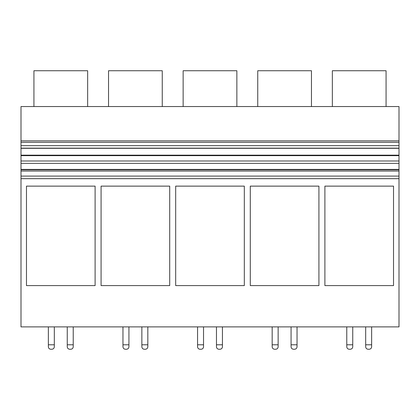 <?xml version="1.0" encoding="UTF-8"?>
<svg xmlns="http://www.w3.org/2000/svg" width="420" height="420" viewBox="0 0 420 420"><rect width="100%" height="100%" fill="white"/><g stroke="black" fill="none" stroke-linecap="round" stroke-linejoin="round"><path stroke-width="0.63" d="M21 176.101L21 169.412L399 169.412L21 169.412L21 106.549L399 106.549L399 326.881L21 326.881L21 176.101L399 176.101M21 140.868L399 140.868M33.931 106.549L33.931 70.739L87.649 70.739L87.649 106.549M21 178.668L399 178.668M26.471 285.6L26.471 186.128L95.109 186.128L95.109 285.6L26.471 285.6M175.681 285.6L244.319 285.6L244.319 186.128L175.681 186.128L175.681 285.6M101.078 285.6L169.712 285.6L169.712 186.128L101.078 186.128L101.078 285.6M318.922 285.6L318.922 186.128L250.289 186.128L250.289 285.6L318.922 285.6M324.891 285.6L324.891 186.128L393.53 186.128L393.53 285.6L324.891 285.6M21 171.04L399 171.04M21 169.775L399 169.775M21 163.364L399 163.364M21 160.997L399 160.997M21 155.657L399 155.657M21 155.164L399 155.164M21 148.302L399 148.302M21 148.129L399 148.129M21 145.672L399 145.672M21 142.328L399 142.328M332.351 106.549L332.351 70.739L386.069 70.739L386.069 106.549M108.539 106.549L108.539 70.739L162.251 70.739L162.251 106.549M183.141 106.549L183.141 70.739L236.859 70.739L236.859 106.549M257.749 106.549L257.749 70.739L311.462 70.739L311.462 106.549M51.838 349.262L50.841 349.262C49.313 349.099 48.484 348.269 48.358 346.778C48.484 348.269 49.313 349.099 50.841 349.262L51.838 349.262C53.366 349.099 54.196 348.269 54.322 346.778L54.322 344.788L48.358 344.788L48.358 346.778M69.741 349.262L70.739 349.262C72.266 349.099 73.096 348.269 73.222 346.778L73.222 344.788L67.258 344.788L67.258 346.778C67.384 348.269 68.213 349.099 69.741 349.262L70.739 349.262M67.258 326.881L67.258 344.788M73.222 344.788L73.222 326.881M48.358 344.788L48.358 326.881M54.322 326.881L54.322 344.788M126.441 349.262L125.449 349.262C123.916 349.099 123.092 348.269 122.96 346.778C123.092 348.269 123.916 349.099 125.449 349.262L126.441 349.262C127.969 349.099 128.798 348.269 128.93 346.778L128.93 344.788L122.96 344.788L122.96 346.778M144.349 349.262L145.341 349.262C146.869 349.099 147.698 348.269 147.829 346.778L147.829 344.788L141.86 344.788L141.86 346.778C141.992 348.269 142.816 349.099 144.349 349.262L145.341 349.262M141.86 326.881L141.86 344.788M147.829 344.788L147.829 326.881M122.96 344.788L122.96 326.881M128.93 326.881L128.93 344.788M201.049 349.262L200.051 349.262C198.524 349.099 197.694 348.269 197.568 346.778C197.694 348.269 198.524 349.099 200.051 349.262L201.049 349.262C202.577 349.099 203.406 348.269 203.532 346.778L203.532 344.788L197.568 344.788L197.568 346.778M218.951 349.262L219.949 349.262C221.477 349.099 222.306 348.269 222.432 346.778L222.432 344.788L216.468 344.788L216.468 346.778C216.594 348.269 217.423 349.099 218.951 349.262L219.949 349.262M216.468 326.881L216.468 344.788M222.432 344.788L222.432 326.881M197.568 344.788L197.568 326.881M203.532 326.881L203.532 344.788M275.651 349.262L274.659 349.262C273.131 349.099 272.302 348.269 272.171 346.778C272.302 348.269 273.131 349.099 274.659 349.262L275.651 349.262C277.184 349.099 278.008 348.269 278.14 346.778L278.14 344.788L272.171 344.788L272.171 346.778M293.559 349.262L294.551 349.262C296.084 349.099 296.909 348.269 297.04 346.778L297.04 344.788L291.07 344.788L291.07 346.778C291.202 348.269 292.031 349.099 293.559 349.262L294.551 349.262M291.07 326.881L291.07 344.788M297.04 344.788L297.04 326.881M272.171 344.788L272.171 326.881M278.14 326.881L278.14 344.788M350.259 349.262L349.262 349.262C347.734 349.099 346.904 348.269 346.778 346.778C346.904 348.269 347.734 349.099 349.262 349.262L350.259 349.262C351.787 349.099 352.616 348.269 352.742 346.778L352.742 344.788L346.778 344.788L346.778 346.778M368.161 349.262L369.159 349.262C370.687 349.099 371.516 348.269 371.642 346.778L371.642 344.788L365.678 344.788L365.678 346.778C365.804 348.269 366.634 349.099 368.161 349.262L369.159 349.262M365.678 326.881L365.678 344.788M371.642 344.788L371.642 326.881M346.778 344.788L346.778 326.881M352.742 326.881L352.742 344.788"/></g></svg>
